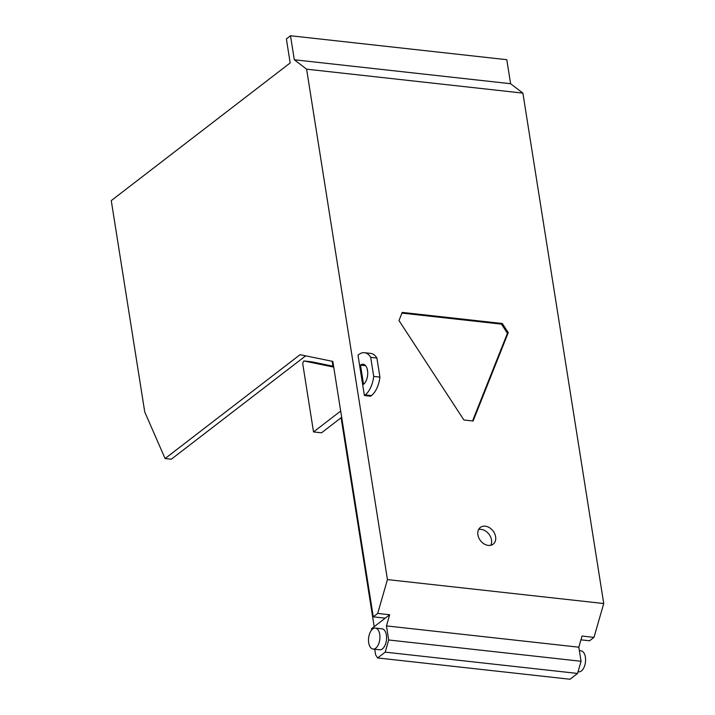 <?xml version="1.0" encoding="UTF-8"?>
<svg xmlns="http://www.w3.org/2000/svg" width="715" height="715" viewBox="0 0 715 715"><rect width="100%" height="100%" fill="white"/><g stroke="black" fill="none" stroke-linecap="round" stroke-linejoin="round"><path stroke-width="1.07" d="M373.275 616.839L377.708 613.425L389.675 614.748L385.242 618.162L373.275 616.839L332.815 361.406L300.068 354.685L165.085 458.538L144.752 412.001L111.263 200.602L290.174 62.947L286.375 38.923L290.505 35.75L294.303 59.765L510.599 83.709L506.792 59.694L290.505 35.75M578.042 671.743L578.712 671.823A10.546 5.631 -83.7 0 0 581.393 670.947A10.546 5.631 -83.7 0 0 585.585 659.48A10.546 5.631 -83.7 0 0 581.036 650.856L579.373 650.677M387.441 579.588L603.737 603.532L522.888 93.111L306.601 69.167L387.441 579.588L377.708 613.425M522.888 93.111L510.599 83.709M294.303 59.765L306.601 69.167M374.195 626.662L341.1 417.739M332.94 366.187L332.162 361.272M377.645 657.952L570.007 679.25L577.55 673.441L385.197 652.143L377.645 657.952L375.607 654.851L374.723 649.238M371.666 629.96L371.478 628.753L385.242 618.162M398.988 320.552L463.892 419.991L473.107 421.01L508.258 332.645L502.279 323.493L402.223 312.41L398.988 320.552M488.274 545.393A10.546 7.937 -127.6 0 1 477.888 534.802A10.546 7.937 -127.6 0 1 480.328 527.429A10.546 7.937 -127.6 0 1 485.235 526.177A10.546 7.937 -127.6 0 1 494.717 533.756A10.546 7.937 -127.6 0 1 493.189 544.142A10.546 7.937 -127.6 0 1 488.274 545.393M364.453 352.709L370.665 353.398A22.147 11.815 96.3 0 1 376.894 358.027L379.924 377.118A22.147 11.815 96.3 0 1 371.416 395.583L370.593 396.217L364.391 395.529L358.001 355.176L358.823 354.542A22.147 11.815 96.3 0 1 364.453 352.709A22.147 11.815 96.3 0 1 370.692 357.339L373.713 376.43A22.147 11.815 96.3 0 1 365.213 394.894L364.391 395.529M372.703 628.968A10.546 5.631 -83.7 0 0 368.511 640.434A10.546 5.631 -83.7 0 0 373.06 649.05A10.546 5.631 -83.7 0 0 375.741 648.183A10.546 5.631 -83.7 0 0 379.933 636.716A10.546 5.631 -83.7 0 0 375.384 628.092A10.546 5.631 -83.7 0 0 372.703 628.968M305.671 355.838L171.296 459.227L165.085 458.538M603.737 603.532L593.995 637.369L582.028 636.046L578.819 647.191L581.054 661.277L388.692 639.979L386.466 625.902L578.819 647.191M580.938 639.827L589.562 640.783L593.995 637.369M478.621 529.484A10.546 7.937 -127.6 0 1 481.106 529.359A10.546 7.937 -127.6 0 1 489.784 535.392A10.546 7.937 -127.6 0 1 490.767 545.268M340.68 411.045L313.528 431.931L302.677 363.381L303.83 360.932L311.812 361.817L333.592 366.321M472.552 420.956L507.435 333.279L508.258 332.645M401.946 313.107L501.456 324.127L507.435 333.279M501.456 324.127L502.279 323.493M379.594 649.774A10.546 5.631 -83.7 0 0 379.71 649.792A10.546 5.631 -83.7 0 0 382.391 648.916A10.546 5.631 -83.7 0 0 386.574 637.449A10.546 5.631 -83.7 0 0 382.033 628.825L375.384 628.092M385.197 652.143L388.692 639.979M389.675 614.748L386.466 625.902M581.054 661.277L577.55 673.441M313.528 431.931L321.509 432.816L341.672 417.301M367.698 372.077L367.206 369.003M365.606 365.678L360.494 365.115L363.542 384.33A10.546 5.631 96.3 0 0 367.725 372.855A10.546 5.631 96.3 0 0 363.175 364.239A10.546 5.631 96.3 0 0 360.494 365.115M376.894 358.027L370.692 357.339M379.924 377.118L373.713 376.43M303.83 360.932L333.717 367.117M371.416 395.583L365.213 394.894M379.71 649.792L373.06 649.05"/></g></svg>
